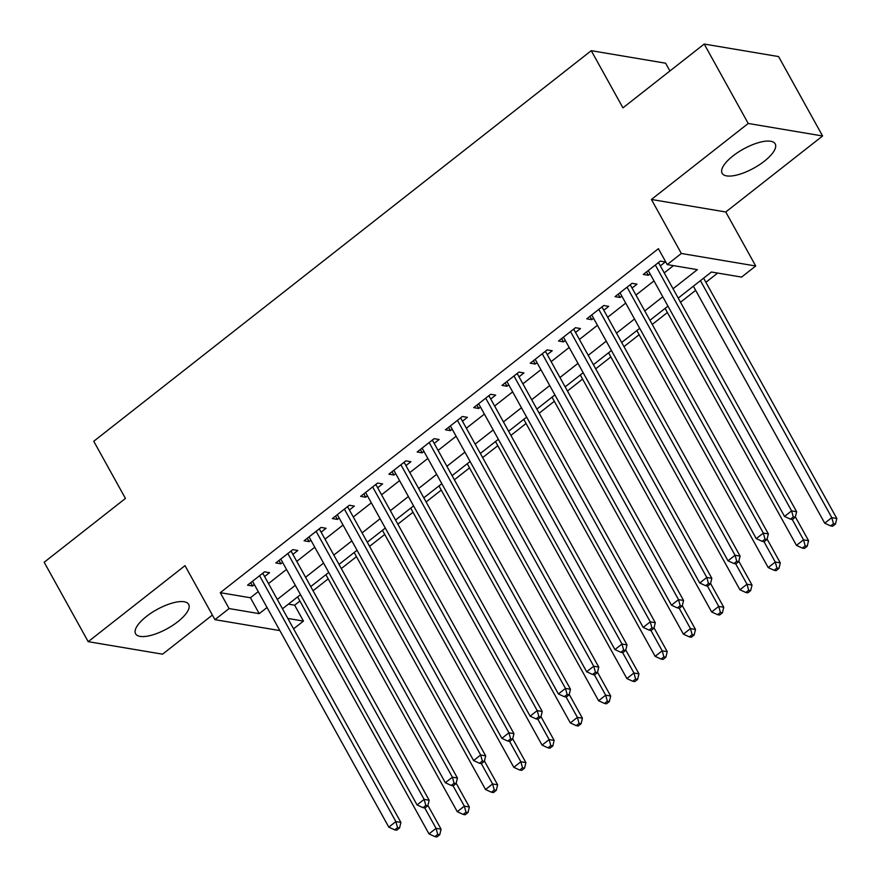 <?xml version="1.0" encoding="UTF-8"?>
<svg xmlns="http://www.w3.org/2000/svg" width="881" height="881" viewBox="0 0 881 881"><rect width="100%" height="100%" fill="white"/><g stroke="black" fill="none" stroke-linecap="round" stroke-linejoin="round"><path stroke-width="1.32" d="M177.808 621.722A30.339 10.858 151 0 0 188.666 604.366A30.339 10.858 151 0 0 146.455 616.436A30.339 10.858 151 0 0 135.597 633.791A30.339 10.858 151 0 0 177.808 621.722M764.345 161.212A30.339 10.858 151 0 0 775.203 143.867A30.339 10.858 151 0 0 732.981 155.937A30.339 10.858 151 0 0 722.123 173.282A30.339 10.858 151 0 0 764.345 161.212M288.395 604.146L294.639 605.203L303.449 621.083L293.582 628.825M669.923 70.965L665.618 63.201L591.25 50.68L93.749 441.271L125.443 498.448L44.182 562.254L88.199 641.665L162.567 654.187L212.398 615.059M591.25 50.68L622.944 107.856L704.205 44.05L778.573 56.571L822.59 135.982L748.222 123.461L651.411 199.469L681.343 253.475L755.711 265.996L741.582 277.086L711.43 272.02L678.205 298.097M651.411 199.469L725.779 211.991L822.59 135.982M725.779 211.991L755.711 265.996M294.639 605.203L299.925 601.051M313.041 590.755L328.195 578.85M341.31 568.564L356.464 556.66M369.568 546.363L384.733 534.47M397.838 524.173L412.991 512.279M426.107 501.983L441.26 490.078M454.376 479.793L469.529 467.888M482.645 457.591L497.798 445.698M510.903 435.401L526.056 423.508M539.172 413.211L554.325 401.307M567.441 391.021L582.594 379.116M595.71 368.82L610.863 356.926M623.979 346.629L639.132 334.736M652.237 324.439L667.391 312.535M680.506 302.249L695.66 290.345M705.901 282.305L717.674 273.066M704.205 44.05L748.222 123.461M264.608 576.559L269.553 572.672L264.531 571.835L247.561 585.149L252.594 585.997L254.367 584.599M292.866 554.369L297.822 550.482L292.789 549.634L275.83 562.948L280.863 563.796L282.625 562.408M321.136 532.179L326.08 528.292L321.058 527.444L304.099 540.758L309.121 541.606L310.894 540.218M349.405 509.978L354.349 506.101L349.328 505.254L332.368 518.568L337.39 519.416L339.163 518.017M377.674 487.788L382.618 483.9L377.597 483.063L360.637 496.377L365.659 497.225L367.432 495.827M405.943 465.597L410.887 461.71L405.866 460.862L388.895 474.176L393.928 475.024L395.701 473.637M434.201 443.407L439.156 439.52L434.124 438.672L417.165 451.986L422.186 452.834L423.959 451.446M462.47 421.206L467.415 417.33L462.393 416.482L445.434 429.796L450.455 430.644L452.228 429.245M490.739 399.016L495.684 395.129L490.662 394.292L473.703 407.606L478.724 408.454L480.497 407.055M519.008 376.826L523.953 372.938L518.931 372.09L501.972 385.404L506.993 386.252L508.766 384.865M547.277 354.636L552.222 350.748L547.189 349.9L530.23 363.214L535.263 364.062L537.036 362.675M575.535 332.434L580.491 328.558L575.458 327.71L558.499 341.024L563.521 341.872L565.294 340.473M603.804 310.244L608.749 306.357L603.727 305.52L586.768 318.834L591.79 319.682L593.563 318.283M632.073 288.054L637.018 284.167L631.996 283.319L615.037 296.633L620.059 297.481L621.832 296.093M673.029 288.748L697.367 269.652L667.214 264.575L658.404 248.684L220.272 592.682L250.424 597.759L258.254 591.614M268.485 583.574L286.512 569.412M296.754 561.373L314.781 547.222M325.023 539.183L343.05 525.032M353.292 516.993L371.319 502.842M381.561 494.803L399.578 480.641M409.819 472.601L427.847 458.45M438.088 450.411L456.116 436.26M466.357 428.221L484.385 414.07M494.626 406.031L512.654 391.869M522.896 383.83L540.912 369.679M551.154 361.639L569.181 347.488M579.423 339.449L597.45 325.298M607.692 317.259L625.719 303.097M635.961 295.058L653.988 280.907M664.23 272.868L673.458 265.622M660.343 265.864L665.287 261.976L660.265 261.128L643.306 274.443L648.328 275.29L650.101 273.903M279.85 630.587L214.942 619.662L185.01 565.657L88.199 641.665M214.942 619.662L229.082 608.562L259.223 613.639L267.053 607.494M220.272 592.682L229.082 608.562M667.214 264.575L681.343 253.475M287.823 618.451L303.449 621.083M667.974 306.136L649.947 320.288M639.705 328.327L621.678 342.489M611.436 350.528L593.409 364.679M583.167 372.718L565.139 386.869M554.898 394.908L536.881 409.059M526.64 417.098L508.612 431.261M498.371 439.3L480.343 453.451M470.102 461.49L452.074 475.641M441.833 483.68L423.805 497.831M413.563 505.87L395.547 520.032M385.305 528.071L367.278 542.222M357.036 550.262L339.009 564.413M328.767 572.452L310.74 586.603M300.498 594.642L282.471 608.804M277.295 599.454L295.322 585.303M305.564 577.264L323.591 563.102M333.833 555.063L351.849 540.912M362.091 532.873L380.118 518.722M390.36 510.683L408.388 496.532M418.629 488.492L436.657 474.33M446.898 466.291L464.926 452.14M475.156 444.101L493.184 429.95M503.425 421.911L521.453 407.76M531.695 399.721L549.722 385.559M559.964 377.52L577.991 363.368M588.233 355.329L606.249 341.178M616.491 333.139L634.518 318.988M644.76 310.949L662.787 296.787M250.424 597.759L259.223 613.639M646.478 271.954L648.328 275.29M618.209 294.144L620.059 297.481M589.94 316.334L591.79 319.682M561.671 338.535L563.521 341.872M533.412 360.725L535.263 364.062M505.143 382.916L506.993 386.252M476.874 405.106L478.724 408.454M448.605 427.307L450.455 430.644M420.336 449.497L422.186 452.834M392.078 471.687L393.928 475.024M363.809 493.878L365.659 497.225M335.54 516.079L337.39 519.416M307.271 538.269L309.121 541.606M279.013 560.459L280.863 563.796M250.744 582.649L252.594 585.997M655.31 265.016L791.601 510.881L784.531 516.42L648.251 270.566M658.581 262.45A3.887 3.315 -80.4 0 0 658.933 263.32L796.622 511.718L791.601 510.881L793.274 516.927L790.444 519.14L792.46 519.482L795.29 517.257L793.274 516.927M795.29 517.257L796.622 511.718M784.531 516.42L790.444 519.14M693.369 286.204L824.726 523.193L831.796 517.643L836.818 518.491L703.6 278.165M833.47 523.688L830.651 525.913L832.655 526.243L835.485 524.03L833.47 523.688L831.796 517.643L700.428 280.654M830.651 525.913L824.726 523.193M836.818 518.491L835.485 524.03M627.052 287.206L763.331 533.071L756.261 538.621L619.982 292.756M630.311 284.64A3.887 3.315 -80.4 0 0 630.664 285.51L768.353 533.919L763.331 533.071L765.005 539.117L762.186 541.341L764.19 541.672L767.021 539.458L765.005 539.117M767.021 539.458L768.353 533.919M756.261 538.621L762.186 541.341M598.783 309.396L735.062 555.261L728.003 560.812L591.713 314.946M602.042 306.83A3.887 3.315 -80.4 0 0 602.395 307.7L740.095 556.109L735.062 555.261L736.736 561.307L733.917 563.532L735.921 563.862L738.752 561.649L736.736 561.307M738.752 561.649L740.095 556.109M728.003 560.812L733.917 563.532M570.514 331.586L706.793 577.451L699.734 583.002L563.444 337.137M573.784 329.031A3.887 3.315 -80.4 0 0 574.126 329.901L711.826 578.299L706.793 577.451L708.478 583.497L705.648 585.722L707.663 586.063L710.482 583.839L708.478 583.497M710.482 583.839L711.826 578.299M699.734 583.002L705.648 585.722M542.244 353.788L678.535 599.653L671.465 605.192L535.185 359.338M545.515 351.222A3.887 3.315 -80.4 0 0 545.868 352.092L683.557 600.49L678.535 599.653L680.209 605.699L677.379 607.912L679.394 608.253L682.213 606.029L680.209 605.699M682.213 606.029L683.557 600.49M671.465 605.192L677.379 607.912M665.1 308.394L796.468 545.383L803.527 539.833L808.56 540.681L795.378 516.905M805.201 545.879L802.382 548.103L804.386 548.445L807.216 546.22L805.201 545.879L803.527 539.833L792.228 519.438M802.382 548.103L796.468 545.383M808.56 540.681L807.216 546.22M636.831 330.584L768.199 567.573L775.258 562.034L780.291 562.871L767.109 539.095M776.943 568.08L774.113 570.293L776.128 570.635L778.947 568.41L776.943 568.08L775.258 562.034L763.959 541.639M774.113 570.293L768.199 567.573M780.291 562.871L778.947 568.41M608.562 352.774L739.93 589.774L747 584.224L752.022 585.072L738.84 561.285M748.674 590.27L745.844 592.495L747.859 592.825L750.678 590.611L748.674 590.27L747 584.224L735.69 563.829M745.844 592.495L739.93 589.774M752.022 585.072L750.678 590.611M580.293 374.976L711.661 611.965L718.731 606.414L723.753 607.262L710.571 583.475M720.405 612.46L717.575 614.685L719.59 615.015L722.42 612.802L720.405 612.46L718.731 606.414L707.421 586.019M717.575 614.685L711.661 611.965M723.753 607.262L722.42 612.802M513.975 375.978L650.266 621.843L643.196 627.393L506.916 381.528M517.246 373.412A3.887 3.315 -80.4 0 0 517.599 374.282L655.288 622.691L650.266 621.843L651.94 627.889L649.11 630.113L651.125 630.444L653.955 628.23L651.94 627.889M653.955 628.23L655.288 622.691M643.196 627.393L649.11 630.113M552.035 397.166L683.392 634.155L690.462 628.605L695.483 629.452L682.301 605.676M692.136 634.65L689.316 636.875L691.321 637.216L694.151 634.992L692.136 634.65L690.462 628.605L679.163 608.209M689.316 636.875L683.392 634.155M695.483 629.452L694.151 634.992M485.717 398.168L621.997 644.033L614.927 649.583L478.647 403.718M488.977 395.602A3.887 3.315 -80.4 0 0 489.329 396.472L627.019 644.881L621.997 644.033L623.671 650.079L620.852 652.303L622.856 652.634L625.686 650.42L623.671 650.079M625.686 650.42L627.019 644.881M614.927 649.583L620.852 652.303M523.766 419.356L655.134 656.345L662.193 650.806L667.225 651.643L654.043 627.867M663.878 656.852L661.047 659.065L663.052 659.406L665.882 657.182L663.878 656.852L662.193 650.806L650.894 630.411M661.047 659.065L655.134 656.345M667.225 651.643L665.882 657.182M457.448 420.358L593.728 666.223L586.669 671.774L450.378 425.908M460.708 417.803A3.887 3.315 -80.4 0 0 461.06 418.673L598.761 667.071L593.728 666.223L595.413 672.269L592.583 674.494L594.587 674.835L597.417 672.61L595.413 672.269M597.417 672.61L598.761 667.071M586.669 671.774L592.583 674.494M495.496 441.546L626.865 678.546L633.935 672.996L638.956 673.844L625.774 650.057M635.608 679.042L632.778 681.266L634.794 681.597L637.613 679.383L635.608 679.042L633.935 672.996L622.625 652.601M632.778 681.266L626.865 678.546M638.956 673.844L637.613 679.383M429.179 442.559L565.47 688.424L558.4 693.964L422.109 448.11M432.45 439.993A3.887 3.315 -80.4 0 0 432.791 440.863L570.492 689.261L565.47 688.424L567.144 694.47L564.314 696.684L566.329 697.025L569.148 694.801L567.144 694.47M569.148 694.801L570.492 689.261M558.4 693.964L564.314 696.684M467.227 463.747L598.595 700.736L605.665 695.186L610.687 696.034L597.505 672.247M607.339 701.232L604.509 703.456L606.524 703.787L609.344 701.573L607.339 701.232L605.665 695.186L594.356 674.791M604.509 703.456L598.595 700.736M610.687 696.034L609.344 701.573M400.91 464.75L537.201 710.615L530.131 716.165L393.851 470.3M404.181 462.184A3.887 3.315 -80.4 0 0 404.533 463.054L542.222 711.463L537.201 710.615L538.875 716.66L536.044 718.885L538.06 719.215L540.879 717.002L538.875 716.66M540.879 717.002L542.222 711.463M530.131 716.165L536.044 718.885M438.958 485.938L570.326 722.927L577.396 717.376L582.418 718.224L569.236 694.448M579.07 723.422L576.24 725.647L578.255 725.988L581.086 723.764L579.07 723.422L577.396 717.376L566.087 696.981M576.24 725.647L570.326 722.927M582.418 718.224L581.086 723.764M372.652 486.94L508.932 732.805L501.862 738.355L365.582 492.49M375.912 484.374A3.887 3.315 -80.4 0 0 376.264 485.244L513.953 733.653L508.932 732.805L510.606 738.851L507.775 741.075L509.791 741.406L512.621 739.192L510.606 738.851M512.621 739.192L513.953 733.653M501.862 738.355L507.775 741.075M410.7 508.128L542.057 745.117L549.127 739.577L554.149 740.414L540.967 716.638M550.801 745.623L547.982 747.837L549.986 748.178L552.816 745.954L550.801 745.623L549.127 739.577L537.828 719.182M547.982 747.837L542.057 745.117M554.149 740.414L552.816 745.954M344.383 509.13L480.663 754.995L473.593 760.545L337.313 514.68M347.643 506.575A3.887 3.315 -80.4 0 0 347.995 507.445L485.684 755.843L480.663 754.995L482.336 761.041L479.517 763.265L481.522 763.607L484.352 761.382L482.336 761.041M484.352 761.382L485.684 755.843M473.593 760.545L479.517 763.265M382.431 530.318L513.799 767.318L520.858 761.768L525.891 762.616L512.709 738.829M522.543 767.814L519.713 770.038L521.717 770.368L524.547 768.155L522.543 767.814L520.858 761.768L509.559 741.373M519.713 770.038L513.799 767.318M525.891 762.616L524.547 768.155M316.114 531.331L452.394 777.196L445.334 782.735L309.044 536.881M319.374 528.765A3.887 3.315 -80.4 0 0 319.726 529.635L457.426 778.033L452.394 777.196L454.078 783.242L451.248 785.456L453.252 785.797L456.083 783.572L454.078 783.242M456.083 783.572L457.426 778.033M445.334 782.735L451.248 785.456M354.162 552.519L485.53 789.508L492.6 783.958L497.622 784.806L484.44 761.019M494.274 790.004L491.444 792.228L493.459 792.559L496.278 790.345L494.274 790.004L492.6 783.958L481.29 763.563M491.444 792.228L485.53 789.508M497.622 784.806L496.278 790.345M287.845 553.521L424.135 799.386L417.065 804.937L280.775 559.072M291.115 550.955A3.887 3.315 -80.4 0 0 291.468 551.825L429.157 800.234L424.135 799.386L425.809 805.432L422.979 807.657L424.994 807.987L427.814 805.774L425.809 805.432M427.814 805.774L429.157 800.234M417.065 804.937L422.979 807.657M325.893 574.709L457.261 811.698L464.331 806.148L469.353 806.996L456.171 783.22M466.005 812.194L463.175 814.418L465.19 814.76L468.02 812.535L466.005 812.194L464.331 806.148L453.021 785.753M463.175 814.418L457.261 811.698M469.353 806.996L468.02 812.535M259.576 575.711L395.866 821.577L388.796 827.127L252.517 581.262M262.846 573.146A3.887 3.315 -80.4 0 0 263.199 574.016L400.888 822.425L395.866 821.577L397.54 827.622L394.71 829.847L396.725 830.188L399.556 827.964L397.54 827.622M399.556 827.964L400.888 822.425M388.796 827.127L394.71 829.847M297.624 596.9L428.992 833.889L436.062 828.349L441.084 829.186L427.902 805.41M437.736 834.395L434.917 836.609L436.921 836.95L439.751 834.725L437.736 834.395L436.062 828.349L424.752 807.954M434.917 836.609L428.992 833.889M441.084 829.186L439.751 834.725M657.733 263.111L658.933 263.32M629.463 285.312L630.664 285.51M601.194 307.502L602.395 307.7M572.925 329.692L574.126 329.901M544.667 351.882L545.868 352.092M516.398 374.084L517.599 374.282M488.129 396.274L489.329 396.472M459.86 418.464L461.06 418.673M431.602 440.654L432.791 440.863M403.333 462.855L404.533 463.054M375.064 485.046L376.264 485.244M346.795 507.236L347.995 507.445M318.526 529.426L319.726 529.635M290.267 551.627L291.468 551.825M261.998 573.817L263.199 574.016"/></g></svg>
